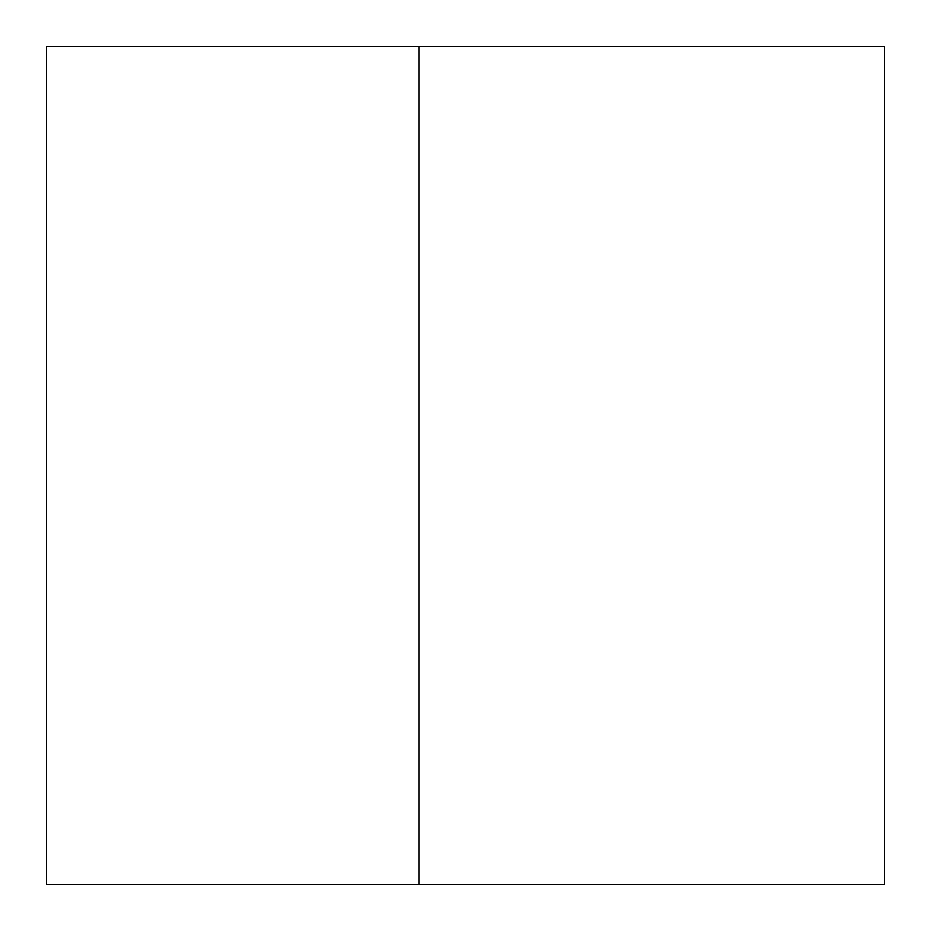 <?xml version="1.0" encoding="UTF-8"?>
<svg xmlns="http://www.w3.org/2000/svg" width="931" height="931" viewBox="0 0 931 931"><rect width="100%" height="100%" fill="white"/><g stroke="black" fill="none" stroke-linecap="round" stroke-linejoin="round"><path stroke-width="1.4" d="M46.55 884.45L46.55 46.55L46.55 884.45L418.95 884.45L418.95 46.55L418.95 884.45L884.45 884.45L884.45 46.55L46.55 46.55L884.45 46.55L884.45 884.45L46.55 884.45"/></g></svg>

